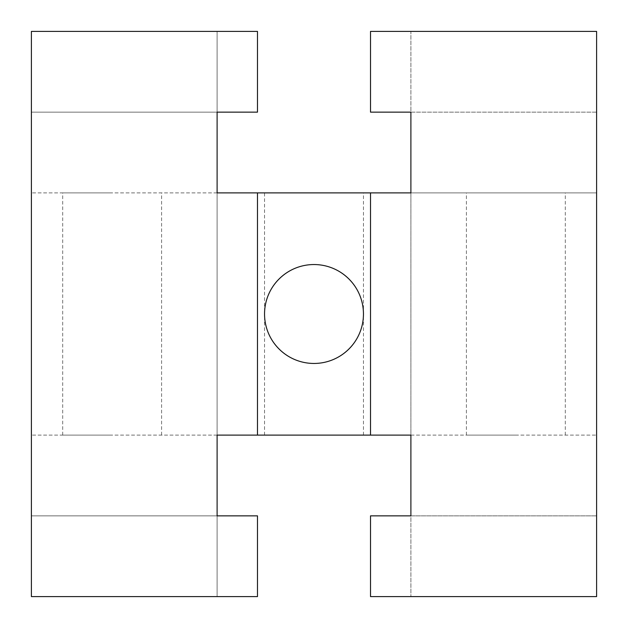 <?xml version="1.0" encoding="UTF-8"?>
<svg xmlns="http://www.w3.org/2000/svg" width="628" height="628" viewBox="0 0 628 628"><rect width="100%" height="100%" fill="white"/><g stroke="black" fill="none" stroke-linecap="round" stroke-linejoin="round"><path stroke-width="0.47" stroke-dasharray="3.14 2.35" d="M314 192.882L264.545 192.882L314 192.882M264.545 435.118L314 435.118L264.545 435.118L264.545 314C263.988 287.561 287.561 263.988 314 264.545C287.561 263.988 263.988 287.561 264.545 314C263.988 340.439 287.561 364.012 314 363.455C287.561 364.012 263.988 340.439 264.545 314L264.545 192.882M515.855 192.882L466.4 192.882L515.855 192.882M515.855 435.118L466.4 435.118L515.855 435.118M112.145 192.882L62.69 192.882L112.145 192.882M112.145 435.118L62.69 435.118L112.145 435.118M314 264.545A49.455 49.455 0 0 0 264.545 314A49.455 49.455 0 0 0 314 363.455A49.455 49.455 0 0 0 363.455 314A49.455 49.455 0 0 0 314 264.545C340.439 263.988 364.012 287.561 363.455 314C364.012 287.561 340.439 263.988 314 264.545M217.107 192.882L31.4 192.882L217.107 192.882L217.107 435.118L257.48 435.118L257.48 192.882L257.48 435.118L217.107 435.118L257.48 435.118L217.107 435.118L217.107 192.882L257.48 192.882L217.107 192.882L217.107 31.4L217.107 435.118L217.107 192.882L410.893 192.882L370.52 192.882L410.893 192.882L410.893 31.4L410.893 112.145L370.52 112.145L410.893 112.145L410.893 31.4L370.52 31.4L370.52 112.145L370.52 31.4L596.6 31.4L596.6 596.6L596.6 435.118L596.6 596.6L370.52 596.6L410.893 596.6L410.893 192.882L410.893 515.855L370.52 515.855L370.52 596.6L370.52 515.855L410.893 515.855L410.893 596.6L370.52 596.6L596.6 596.6L370.52 596.6L370.52 515.855L410.893 515.855L370.52 515.855L370.52 596.6L370.52 515.855L596.6 515.855L370.52 515.855L370.52 596.6L370.52 515.855L596.6 515.855L410.893 515.855M410.893 112.145L596.6 112.145L370.52 112.145L370.52 31.4L596.6 31.4L370.52 31.4L370.52 112.145L596.6 112.145L596.6 31.4L596.6 192.882L370.52 192.882L410.893 192.882L410.893 112.145L370.52 112.145L410.893 112.145L370.52 112.145L370.52 31.4L410.893 31.4L410.893 112.145L596.6 112.145L596.6 192.882L410.893 192.882L410.893 435.118L217.107 435.118L217.107 596.6L217.107 515.855L217.107 596.6L217.107 515.855L257.48 515.855L257.48 596.6L31.4 596.6L31.4 435.118L31.4 596.6L257.48 596.6L31.4 596.6L31.4 31.4L257.48 31.4L257.48 112.145L217.107 112.145L217.107 31.4L217.107 112.145L257.48 112.145L257.48 31.4L217.107 31.4L257.48 31.4L257.48 112.145L31.4 112.145L31.4 31.4L257.48 31.4L217.107 31.4L257.48 31.4L257.48 112.145L31.4 112.145L31.4 192.882L31.4 112.145L217.107 112.145M370.52 192.882L370.52 435.118M217.107 435.118L31.4 435.118L217.107 435.118L217.107 515.855L31.4 515.855L257.48 515.855L217.107 515.855L257.48 515.855L257.48 596.6L257.48 515.855L257.48 596.6L217.107 596.6L257.48 596.6L257.48 515.855L217.107 515.855L257.48 515.855L257.48 596.6L257.48 515.855L31.4 515.855L217.107 515.855M314 435.118L363.455 435.118L314 435.118M410.893 435.118L596.6 435.118L410.893 435.118L410.893 192.882M314 363.455C340.439 364.012 364.012 340.439 363.455 314C364.012 340.439 340.439 364.012 314 363.455M257.48 112.145L31.4 112.145L31.4 31.4L257.48 31.4L257.48 112.145M370.52 31.4L370.52 112.145L370.52 31.4M257.48 192.882L257.48 435.118M466.4 435.118L466.4 192.882M62.69 435.118L62.69 192.882M363.455 435.118L363.455 192.882M161.6 435.118L161.6 192.882M565.31 435.118L565.31 192.882"/><path stroke-width="0.94" d="M314 363.455A49.455 49.455 0 0 1 264.545 314A49.455 49.455 0 0 1 314 264.545A49.455 49.455 0 0 1 363.455 314A49.455 49.455 0 0 1 314 363.455M410.893 192.882L410.893 112.145L410.893 192.882L217.107 192.882L217.107 112.145L257.48 112.145L257.48 31.4L31.4 31.4L31.4 596.6L257.48 596.6L257.48 515.855L217.107 515.855L217.107 435.118L217.107 515.855M410.893 435.118L410.893 515.855L410.893 435.118L217.107 435.118M410.893 112.145L370.52 112.145L370.52 31.4L596.6 31.4L596.6 596.6L370.52 596.6L370.52 515.855L410.893 515.855M217.107 192.882L217.107 112.145M370.52 192.882L370.52 435.118M257.48 192.882L257.48 435.118"/></g></svg>
